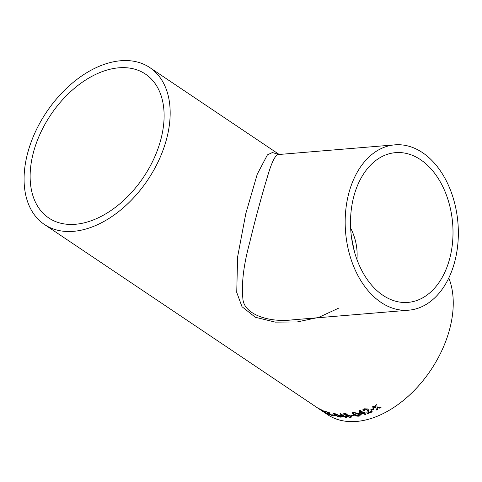 <?xml version="1.0" encoding="UTF-8"?>
<svg xmlns="http://www.w3.org/2000/svg" width="482" height="482" viewBox="0 0 482 482"><rect width="100%" height="100%" fill="white"/><g stroke="black" fill="none" stroke-linecap="round" stroke-linejoin="round"><path stroke-width="0.72" d="M75.427 224.275A86.676 55.888 -56.1 0 0 153.601 159.355A86.676 55.888 -56.1 0 0 145.45 74.083A86.676 55.888 -56.1 0 0 50.731 114.879A86.676 55.888 -56.1 0 0 48.803 217.997A86.676 55.888 -56.1 0 0 75.427 224.275M344.449 413.454L347.926 414.285L348.07 415.183L350.896 416.074L351.565 417.026L350.492 417.508L346.474 416.412L346.257 415.327L344.034 414.586L343.485 413.839L344.636 413.442M73.469 231.336A94.502 60.931 -56.1 0 0 158.705 160.56A94.502 60.931 -56.1 0 0 149.812 67.582A94.502 60.931 -56.1 0 0 46.537 112.065A94.502 60.931 -56.1 0 0 44.434 224.492A94.502 60.931 -56.1 0 0 73.469 231.336M44.434 224.492L327.525 414.598A94.502 60.931 -56.1 0 0 356.553 421.443A94.502 60.931 -56.1 0 0 432.402 367.67A94.502 60.931 -56.1 0 0 448.79 277.981M345.877 415.484L346.293 415.201L344.076 414.46L343.515 413.779M370.7 409.833A94.502 60.931 -56.1 0 0 373.399 408.597L374.086 409.061A94.502 60.931 -56.1 0 1 371.387 410.29L370.7 409.833M367.429 410.182L366.868 412.381L367.567 413.677A94.502 60.931 -56.1 0 0 372.309 411.833L371.544 411.321A94.502 60.931 -56.1 0 1 367.995 412.731L368.007 412.61M367.429 410.236L366.977 409.369L364.693 409.248L363.964 409.893L364.386 410.483L363.386 410.766L362.795 409.833L364.024 408.778L367.899 408.977L368.609 410.266L368.332 411.435M364.452 413.267A94.502 60.931 -56.1 0 0 365.38 412.96L364.615 412.447A94.502 60.931 -56.1 0 1 363.687 412.755L360.018 410.29A94.502 60.931 -56.1 0 1 359.373 410.501L359.638 413.966L360.397 414.478A94.502 60.931 -56.1 0 0 363.53 413.568L364.982 414.538A94.502 60.931 -56.1 0 0 365.904 414.243L364.464 413.146A94.364 60.84 -56.1 0 0 365.26 412.881M353.059 412.14L358.361 413.622L360.084 415.538L359.096 416.195L356.939 416.141L353.812 414.634L352.083 412.749L353.059 412.14M350.896 415.508A94.502 60.931 -56.1 0 0 353.493 415.11L354.18 415.574A94.502 60.931 -56.1 0 1 351.583 415.966L350.896 415.508M345.046 416.659A94.502 60.931 -56.1 0 0 345.913 416.641L345.148 416.129A94.502 60.931 -56.1 0 1 344.287 416.147L340.617 413.683A94.502 60.931 -56.1 0 1 340.015 413.683L340.545 416.044L341.304 416.562A94.502 60.931 -56.1 0 0 344.19 416.659L345.642 417.635A94.502 60.931 -56.1 0 0 346.498 417.635L345.088 416.532A94.364 60.84 -56.1 0 0 345.733 416.52M334.219 413.303L339.316 415.526L341.099 417.219L338.256 416.779L335.201 415.044L333.393 413.405L334.219 413.303M332.664 414.785A94.502 60.931 -56.1 0 0 334.972 415.255L335.659 415.719A94.502 60.931 -56.1 0 1 333.351 415.249L332.664 414.785M327.513 412.279A94.502 60.931 -56.1 0 0 329.447 412.791L328.76 412.333A94.502 60.931 -56.1 0 1 324.109 410.923L324.796 411.387A94.502 60.931 -56.1 0 0 326.669 412.02L331.941 415.562A94.502 60.931 -56.1 0 0 332.785 415.815L327.573 412.152A94.364 60.84 -56.1 0 0 329.116 412.574M323.067 411.128L323.012 411.218A94.502 60.931 -56.1 0 0 323.802 411.61L328.73 414.406A94.502 60.931 -56.1 0 0 329.652 414.773L324.934 412.116C325.736 412.429 325.705 412.279 324.832 411.664C325.705 412.279 325.736 412.429 324.934 412.116L325.007 411.996C325.808 412.309 325.772 412.158 324.898 411.544M323.012 411.218L325.687 413.014A94.502 60.931 -56.1 0 1 324.928 412.622L318.97 408.616A94.502 60.931 -56.1 0 0 321.337 409.784L324.832 411.664M377.635 407.862L377.201 407.802L377.424 409.471A94.502 60.931 -56.1 0 1 376.309 410.019L375.99 407.633L372.044 407.049A94.502 60.931 -56.1 0 0 373.158 406.501L375.894 406.886L375.671 405.193A94.502 60.931 -56.1 0 0 376.779 404.591L377.105 407.055L381.045 407.561A94.502 60.931 -56.1 0 1 379.93 408.17L377.201 407.802M338.623 308.167L318.777 317.355L297.195 321.952L275.318 322.127L255.321 317.258L242.006 306.703L236.734 292.423L237.614 256.84L245.844 213.43L257.255 174.183L267.42 154.873L272.408 152.523L278.735 154.511M350.643 228.046C355.722 238.132 357.819 248.616 356.927 259.497M420.569 159.705A75.132 51.05 -94.8 0 1 452.604 241.856A75.132 51.05 -94.8 0 1 407.995 302.395A75.132 51.05 -94.8 0 1 350.89 231.752A75.132 51.05 -94.8 0 1 395.535 152.649A75.132 51.05 -94.8 0 1 420.569 159.705M394.885 144.847A82.958 56.364 -94.8 0 1 422.527 152.643A82.958 56.364 -94.8 0 1 457.9 243.35A82.958 56.364 -94.8 0 1 408.64 310.197A82.958 56.364 -94.8 0 1 345.594 232.197A82.958 56.364 -94.8 0 1 394.885 144.847L278.644 154.517C275.403 154.457 271.541 162.32 267.046 178.105C262.136 194.174 255.014 220.238 249.76 242.307C243.717 264.425 241.41 283.061 242.844 298.231C243.386 314.475 269.07 322.729 292.405 319.867L292.616 319.849M377.623 407.748L379.93 408.17M379.924 408.055A94.364 60.84 -56.1 0 0 380.87 407.543M375.894 406.886L375.659 405.085M376.309 410.019L375.99 407.633M375.984 407.519L372.044 406.935M376.303 409.905A94.364 60.84 -56.1 0 0 377.406 409.363M324.97 412.062L324.211 411.809M324.284 411.688L323.802 411.61M323.036 411.182L322.651 410.923M320.44 409.435L320.054 409.182M323.862 411.345L323.814 411.032M324.115 411.23L322.054 410.26A94.502 60.931 -56.1 0 1 320.416 409.477L322.325 410.76A94.502 60.931 -56.1 0 0 323.796 411.465L323.796 411.465M324.862 411.26A94.364 60.84 -56.1 0 0 326.736 411.899L326.669 412.02M326.736 411.899L331.941 415.562M332.008 415.436A94.364 60.84 -56.1 0 0 332.399 415.562M333.038 414.869L333.351 415.249M333.411 415.123A94.364 60.84 -56.1 0 0 335.382 415.532M341.111 417.147L338.31 416.653L333.436 413.351M339.623 416.767C340.28 416.629 339.912 416.153 338.527 415.327L334.948 413.634L334.46 413.93L336.008 415.171L339.569 416.894L340.015 416.731M338.527 415.327L334.9 413.761L334.46 413.93M339.569 416.894C340.232 416.755 339.864 416.279 338.478 415.454M341.304 416.562L340.545 416.044M340.587 415.918L340.057 413.556M341.352 416.43A94.364 60.84 -56.1 0 0 344.232 416.532L344.19 416.659M344.232 416.532L345.642 417.635M345.684 417.508A94.364 60.84 -56.1 0 0 346.311 417.508M343.425 416.147L341.322 414.58L341.581 416.099A94.502 60.931 -56.1 0 0 343.425 416.147L341.28 414.707M351.577 416.96L350.528 417.382L346.516 416.285L346.293 415.201M350.462 416.701L350.028 416.038L347.528 415.382L346.901 415.701M346.835 415.044L347.094 414.267L346.871 414.918L347.094 414.267L345.178 413.791L344.949 414.412L345.178 413.791L344.913 414.538L346.835 415.044L347.058 414.393L345.148 413.918L344.913 414.538M350.028 416.038L347.492 415.508L346.871 415.755L347.335 416.358L349.812 417.044L350.45 416.767L349.998 416.165M351.077 415.484L351.583 415.966M351.613 415.839A94.364 60.84 -56.1 0 0 354.041 415.478M360.09 415.472L359.12 416.068L356.963 416.014L353.836 414.508L352.101 412.688M358.939 415.273L357.463 413.725L353.758 412.484L353.204 413.08L354.716 414.46L358.409 415.731L358.933 415.333L357.445 413.851L353.74 412.604L353.204 413.08M360.397 414.478L359.638 413.966M359.656 413.839L359.385 410.381M360.416 414.351A94.364 60.84 -56.1 0 0 363.542 413.442L363.53 413.568M363.542 413.442L364.982 414.538M364.995 414.418A94.364 60.84 -56.1 0 0 365.784 414.165M362.765 413.056L360.632 411.489L360.771 413.652A94.502 60.931 -56.1 0 0 362.765 413.056L360.62 411.61M367.567 413.677L367.579 413.556A94.364 60.84 -56.1 0 0 372.2 411.761M367.579 413.556L366.874 412.321M367.435 410.122L366.983 409.248L364.699 409.128L363.976 409.833M364.398 410.363L363.392 410.646L362.807 409.772M368.616 410.206L368.338 411.321M370.809 409.784L371.387 410.29M371.387 410.176A94.364 60.84 -56.1 0 0 373.984 408.995M279.199 154.475L149.812 67.582M408.64 310.197L292.405 319.867M354.463 251.803L351.511 237.415M278.644 154.517L278.222 154.511"/></g></svg>
